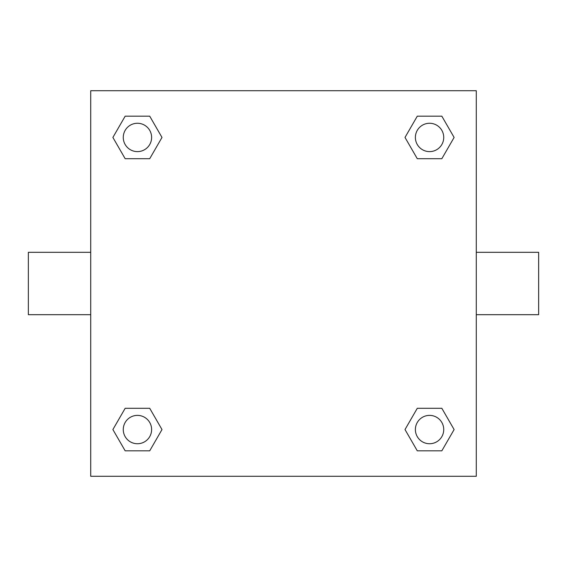 <?xml version="1.0" encoding="UTF-8"?>
<svg xmlns="http://www.w3.org/2000/svg" width="567" height="567" viewBox="0 0 567 567"><rect width="100%" height="100%" fill="white"/><g stroke="black" fill="none" stroke-linecap="round" stroke-linejoin="round"><path stroke-width="0.85" d="M476.28 252.315L538.65 252.315L538.65 314.685L476.28 314.685M90.72 314.685L28.35 314.685L28.35 252.315L90.72 252.315M90.72 90.72L476.28 90.72L476.28 476.28L90.72 476.28L90.72 90.72M125.165 408.297L149.716 408.297L161.992 429.559L149.716 450.822L125.165 450.822L112.89 429.559L125.165 408.297L149.716 408.297L125.165 408.297M417.284 116.178L441.835 116.178L454.11 137.441L441.835 158.703L417.284 158.703L405.008 137.441L417.284 116.178L441.835 116.178L417.284 116.178M125.165 116.178L149.716 116.178L161.992 137.441L149.716 158.703L125.165 158.703L112.89 137.441L125.165 116.178L149.716 116.178L125.165 116.178M417.284 408.297L441.835 408.297L454.11 429.559L441.835 450.822L417.284 450.822L405.008 429.559L417.284 408.297L441.835 408.297L417.284 408.297M441.835 450.822L417.284 450.822L441.835 450.822M443.734 429.559A14.175 14.175 0 0 0 422.472 417.284A14.175 14.175 0 0 0 422.472 441.835A14.175 14.175 0 0 0 443.734 429.559M149.716 450.822L125.165 450.822L149.716 450.822M151.616 429.559A14.175 14.175 0 0 0 130.353 417.284A14.175 14.175 0 0 0 130.353 441.835A14.175 14.175 0 0 0 151.616 429.559M441.835 158.703L417.284 158.703L441.835 158.703M443.734 137.441A14.175 14.175 0 0 0 422.472 125.165A14.175 14.175 0 0 0 422.472 149.716A14.175 14.175 0 0 0 443.734 137.441M149.716 158.703L125.165 158.703L149.716 158.703M151.616 137.441A14.175 14.175 0 0 0 130.353 125.165A14.175 14.175 0 0 0 130.353 149.716A14.175 14.175 0 0 0 151.616 137.441"/></g></svg>
